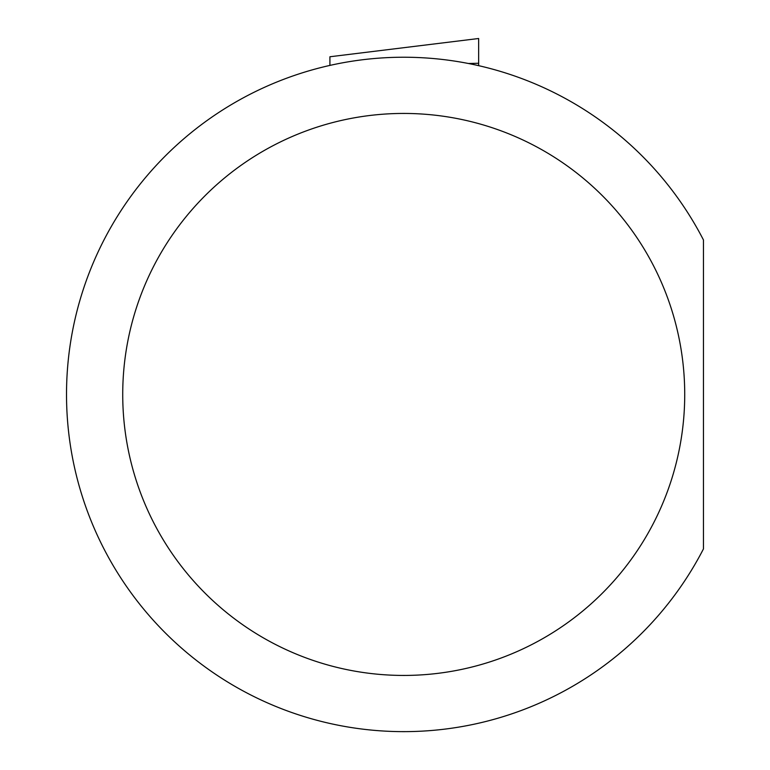 <?xml version="1.0" encoding="UTF-8"?>
<svg xmlns="http://www.w3.org/2000/svg" width="770" height="770" viewBox="0 0 770 770"><rect width="100%" height="100%" fill="white"/><g stroke="black" fill="none" stroke-linecap="round" stroke-linejoin="round"><path stroke-width="1.16" d="M703.453 548.914A337.202 337.202 0 0 1 191.104 656.165A337.202 337.202 0 0 1 191.104 132.709A337.202 337.202 0 0 1 703.453 239.951L703.453 548.914M478.651 65.662L478.651 38.5L329.916 56.759L329.916 65.411M684.722 394.433A281.002 281.002 0 0 1 263.225 637.791A281.002 281.002 0 0 1 263.225 151.084A281.002 281.002 0 0 1 684.722 394.433M468.372 63.486L478.651 63.265"/></g></svg>
